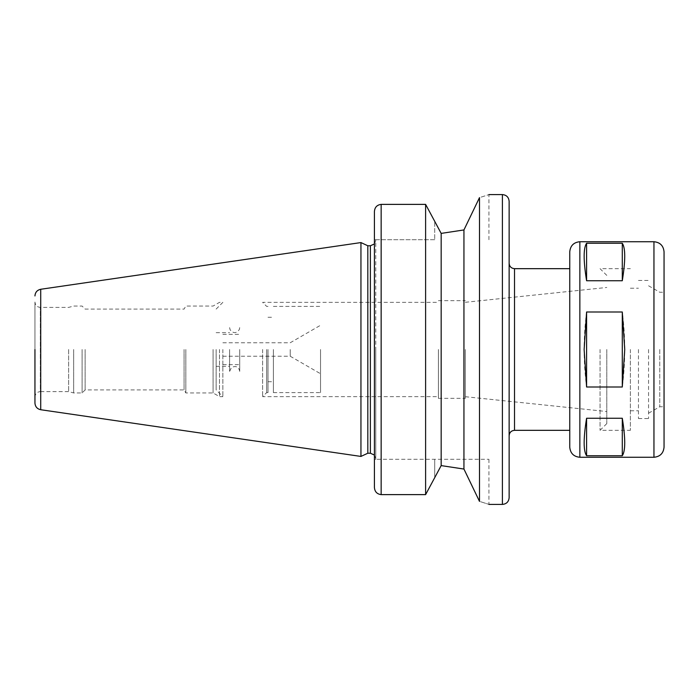<?xml version="1.0" encoding="UTF-8"?>
<svg xmlns="http://www.w3.org/2000/svg" width="699" height="699" viewBox="0 0 699 699"><rect width="100%" height="100%" fill="white"/><g stroke="black" fill="none" stroke-linecap="round" stroke-linejoin="round"><path stroke-width="0.52" stroke-dasharray="3.5 2.62" d="M622.293 280.753C625.535 260.517 625.535 248.023 622.293 243.252L622.293 280.753L586.592 280.753C583.342 260.517 583.342 248.023 586.592 243.252L586.592 280.753M586.592 387.001L622.293 387.001C625.535 362.003 625.535 336.997 622.293 311.999L586.592 311.999L586.592 387.001C583.342 362.003 583.342 336.997 586.592 311.999M622.293 311.999L622.293 387.001M622.293 455.748C625.535 450.977 625.535 438.483 622.293 418.247L622.293 455.748L586.592 455.748C583.342 450.977 583.342 438.483 586.592 418.247L586.592 455.748M622.293 243.252L586.592 243.252M622.293 418.247L586.592 418.247M479.497 197.625L463.944 229.945L463.944 469.055L479.497 501.375C492.035 505.368 492.035 505.368 479.497 501.375L479.497 197.625C492.035 193.632 492.035 193.632 479.497 197.625M434.708 239.713L374.419 239.713L434.708 239.713L434.708 221.33L434.708 239.713M374.419 211.596L374.419 239.713L374.419 211.596C374.725 207.323 376.971 204.921 381.156 204.379L425.612 204.379L425.612 494.621L381.156 494.621C376.971 494.079 374.725 491.677 374.419 487.404L374.419 211.596M375.765 239.713L374.419 239.713L375.765 239.713L375.765 459.287L374.419 459.287L488.924 459.287L374.419 459.287L375.765 459.287L375.765 239.713M374.419 239.713L374.419 459.287L374.419 239.713M434.708 477.67L434.708 459.287L434.708 477.67L425.612 494.621M509.134 497.679L509.134 201.321M509.134 349.5L509.134 435.713L509.134 349.5M569.755 349.5L569.755 268.669M569.755 447.168L569.755 251.832M664.05 447.168L664.05 251.832M664.05 349.5L664.05 406.748L664.05 349.5M659.76 349.5L659.76 406.748L659.76 349.5M648.558 349.5L648.558 418.535L648.558 349.5M638.458 349.5L638.458 418.535L638.458 349.5M630.376 349.5L630.376 430.331L630.376 349.5M600.065 349.5L600.065 430.331L600.065 349.5M606.802 349.5L606.802 423.594L606.802 349.5M465.351 349.5L465.351 398.334L465.351 349.5M438.413 349.5L438.413 398.334L438.413 349.5M262.614 349.5L262.614 396.648L262.614 349.5M266.651 349.5L266.651 392.611L266.651 349.5M267.997 349.5L267.997 392.611L267.997 349.5M273.388 349.5L273.388 392.611L273.388 349.5M320.535 349.5L320.535 392.611L320.535 349.5M290.225 349.5L290.225 356.237L290.225 349.5M222.867 349.5L222.867 396.648L222.867 349.5M239.713 349.5L239.713 371.387L239.713 349.5M229.604 349.5L229.604 371.387L229.604 349.5M216.14 349.5L216.14 389.911L216.14 349.5M219.503 349.5L219.503 396.648L219.503 349.5M213.09 349.5L213.09 392.943L213.09 349.5M185.829 349.5L185.829 392.943L185.829 349.5M184.073 349.5L184.073 389.911L184.073 349.5M85.129 349.5L85.129 389.911L85.129 349.5M82.098 349.5L82.098 392.943L82.098 349.5M73.657 349.5L73.657 392.943L73.657 349.5M68.624 349.5L68.624 391.597L68.624 349.5M34.95 396.988L34.95 302.012L34.95 396.988C35.273 393.712 37.064 391.921 40.341 391.597L40.341 307.403L40.341 391.597L68.624 391.597L73.657 392.943L82.098 392.943L85.129 389.911L184.073 389.911L185.829 392.943L213.09 392.943L219.503 396.648L222.867 396.648L216.14 389.911M360.946 456.43L360.946 242.57M367.814 453.232L367.814 245.768M375.765 349.5L375.765 458.614L375.765 349.5M441.165 465.604L441.165 233.396M653.949 457.268L653.949 241.732M579.855 457.268L579.855 241.732M502.398 504.416L502.398 194.584M514.525 430.331L514.525 268.669M40.717 409.728L40.717 289.272M370.383 453.232L370.383 245.768M381.156 494.621L381.156 204.379M488.924 239.713L488.924 194.584M488.924 459.287L488.924 504.416M648.558 413.223L659.76 406.748L664.05 406.748M648.558 285.777L659.76 292.252L664.05 292.252M638.458 418.535L648.558 418.535M638.458 280.465L648.558 280.465M630.376 410.794L638.458 410.794M630.376 288.206L638.458 288.206M606.802 423.594L600.065 430.331L630.376 430.331M606.802 275.406L600.065 268.669L630.376 268.669M465.351 396.709L606.802 411.536M465.351 302.291L606.802 287.464M438.413 398.334L465.351 398.334M438.413 300.666L465.351 300.666M267.997 392.611L266.651 392.611L262.614 396.648L438.413 396.648M267.997 306.389L266.651 306.389L262.614 302.352L438.413 302.352M267.997 381.733L273.388 381.733M267.997 317.267L273.388 317.267M273.388 392.611L320.535 392.611M273.388 306.389L320.535 306.389M222.867 356.237L290.225 356.237L320.535 373.738M222.867 342.763L290.225 342.763L320.535 325.262M222.867 364.651L239.713 364.651M222.867 334.349L239.713 334.349M229.604 371.387L231.544 367.412C236.166 365.525 238.883 366.853 239.713 371.387M239.713 327.613L239.338 329.526C236.402 333.528 233.335 333.641 230.128 329.849L229.604 327.613M216.14 366.337L229.604 366.337M216.14 332.663L229.604 332.663M216.14 309.089L222.867 302.352L219.503 302.352L213.09 306.057L185.829 306.057L184.073 309.089L85.129 309.089L82.098 306.057L73.657 306.057L68.624 307.403L40.341 307.403C37.064 307.079 35.273 305.288 34.95 302.012M374.419 455.049L375.765 458.614M374.419 243.951L375.765 240.386"/><path stroke-width="1.05" d="M622.293 243.252C625.535 248.023 625.535 260.517 622.293 280.753L622.293 243.252L586.592 243.252C583.342 248.023 583.342 260.517 586.592 280.753L586.592 243.252M586.592 418.247L622.293 418.247C625.535 438.483 625.535 450.977 622.293 455.748L586.592 455.748L586.592 418.247C583.342 438.483 583.342 450.977 586.592 455.748M622.293 455.748L622.293 418.247M622.293 280.753L586.592 280.753M624.74 349.5L622.293 387.001L586.592 387.001L584.137 349.5L586.592 311.999L622.293 311.999L624.74 349.5M586.592 387.001L586.592 311.999M622.293 387.001L622.293 311.999M441.165 233.396L463.944 229.945L479.497 197.625C492.035 193.632 492.035 193.632 479.497 197.625L479.497 501.375C492.035 505.368 492.035 505.368 479.497 501.375L463.944 469.055L441.165 465.604L463.944 469.055L463.944 229.945L441.165 233.396L434.708 221.33L441.165 233.396L441.165 465.604L434.708 477.67L441.165 465.604M425.612 494.621L425.612 204.379L434.708 221.33L425.612 204.379L381.156 204.379C376.971 204.921 374.725 207.323 374.419 211.596L374.419 487.404C374.725 491.677 376.971 494.079 381.156 494.621L425.612 494.621L434.708 477.67M509.134 349.5L509.134 497.679C508.732 501.777 506.487 504.023 502.398 504.416L502.398 194.584C506.487 194.977 508.732 197.223 509.134 201.321L509.134 349.5M509.134 435.713C509.449 432.445 511.249 430.645 514.525 430.331L514.525 268.669L569.755 268.669L569.755 447.168C570.349 453.301 573.722 456.674 579.855 457.268L653.949 457.268C660.083 456.674 663.447 453.301 664.05 447.168L664.05 251.832C663.447 245.698 660.083 242.326 653.949 241.732L653.949 457.268M579.855 457.268L579.855 241.732C573.722 242.326 570.349 245.698 569.755 251.832L569.755 349.5M34.95 349.5L34.95 403.061L34.95 349.5M40.717 409.728L40.717 289.272L360.946 242.57L360.946 456.43L40.717 409.728C37.152 408.924 35.23 406.704 34.95 403.061M360.946 242.57L367.814 245.768L367.814 453.232L360.946 456.43M381.156 204.379L381.156 494.621M367.814 245.768L370.383 245.768L370.383 453.232L374.419 455.049M579.855 241.732L653.949 241.732M488.924 504.416L502.398 504.416M488.924 194.584L502.398 194.584M514.525 268.669C511.249 268.355 509.449 266.555 509.134 263.287M514.525 430.331L569.755 430.331M40.717 289.272C37.152 290.076 35.23 292.296 34.95 295.939M367.814 453.232L370.383 453.232M370.383 245.768L374.419 243.951"/></g></svg>
